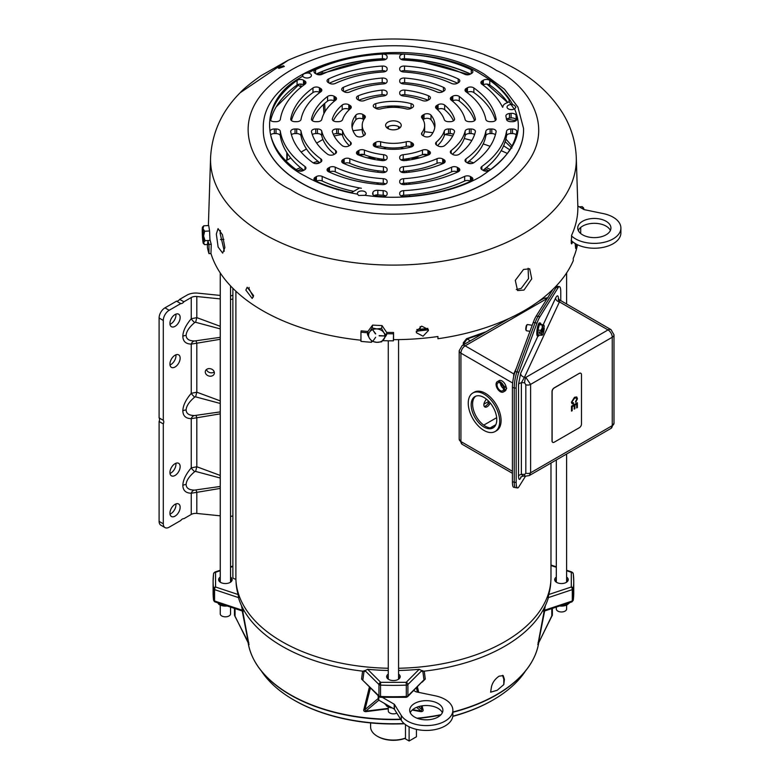 <?xml version="1.0" encoding="UTF-8"?>
<svg xmlns="http://www.w3.org/2000/svg" width="780" height="780" viewBox="0 0 780 780"><rect width="100%" height="100%" fill="white"/><g stroke="black" fill="none" stroke-linecap="round" stroke-linejoin="round"><path stroke-width="1.17" d="M388.274 706.943L388.274 710.873A5.148 2.974 -0 0 0 391.306 713.583A5.148 2.974 -0 0 0 396.825 713.105M532.194 325.27L527.446 324.538A3.159 0.663 98.8 0 0 527.29 324.587A3.159 0.663 98.8 0 0 526.149 329.413A3.159 0.663 98.8 0 0 526.344 330.671A3.159 0.663 98.8 0 0 526.481 330.769L529.971 331.315M527.29 324.587L526.754 324.997A2.652 0.566 98.8 0 0 525.788 329.062A2.652 0.566 98.8 0 0 525.964 330.125L526.344 330.671M539.282 335.039A6.62 1.404 -81.2 0 1 538.298 336.112L537.498 335.985A6.62 1.404 -81.2 0 1 536.796 333.138A6.62 1.404 -81.2 0 1 537.732 326.284A6.62 1.404 -81.2 0 1 539.526 322.891L540.325 323.017A6.62 1.404 -81.2 0 1 540.94 324.344M538.298 336.112A6.62 1.404 -81.2 0 1 537.596 333.255A6.62 1.404 -81.2 0 1 538.532 326.41A6.62 1.404 -81.2 0 1 540.325 323.017M539.312 324.733L543.582 325.075L540.637 324.295L539.312 324.733L537.986 330.008L537.986 334.834L540.832 335.273L541.515 333.713L539.399 333.382L540.043 331.997M539.399 333.382L539.399 331.89L541.515 332.221L540.832 330.447L542.256 327.931A5.119 1.082 -81.2 0 1 543.582 325.075L543.484 324.733M543.601 327.912L544.225 328.058A5.119 1.082 -81.2 0 1 543.582 332.319A5.119 1.082 -81.2 0 1 542.383 335.098A5.119 1.082 -81.2 0 1 542.256 335.176L540.832 335.273M542.158 334.834L542.256 335.176A5.119 1.082 -81.2 0 1 541.612 333.674L541.515 333.713M540.832 330.447L537.986 330.008M541.515 332.221L541.612 332.192A5.119 1.082 -81.2 0 1 542.256 327.931L542.158 325.172M543.582 325.075A5.119 1.082 -81.2 0 1 543.913 325.211A5.119 1.082 -81.2 0 1 544.225 326.566L541.612 332.192M544.225 328.058L541.612 333.674M556.316 607.084L556.316 608.995A5.148 2.974 0 0 0 559.494 611.744A5.148 2.974 0 0 0 565.1 611.101A5.148 2.974 0 0 0 566.611 608.995L566.611 605.066M427.489 329.93A157.56 90.968 180 0 1 416.315 331.11M235.891 291.213L235.891 579.062A157.56 90.968 0 0 0 282.019 641.657A157.56 90.968 0 0 0 388.274 668.255M398.57 668.255A157.56 90.968 0 0 0 550.982 577.337L550.982 463.037M489.031 170.703A154.966 89.466 0 0 0 484.828 168.86M470.944 163.644A154.966 89.466 0 0 0 467.376 162.493M319.478 162.493A154.966 89.466 0 0 0 315.91 163.644M302.026 168.86A154.966 89.466 0 0 0 297.823 170.703M486.7 171.2A153.972 88.891 0 0 0 483.541 169.855M427.635 155.259A153.972 88.891 0 0 0 422.643 154.645M364.211 154.645A153.972 88.891 0 0 0 359.209 155.259M303.303 169.855A153.972 88.891 0 0 0 300.144 171.2M419.659 157.833A153.972 88.891 0 0 0 414.2 157.345M372.655 157.345A153.972 88.891 0 0 0 367.195 157.833M296.107 169.582A157.56 90.968 180 0 1 300.505 167.651M313.151 162.845A157.56 90.968 180 0 1 317.918 161.275M468.926 161.275A157.56 90.968 180 0 1 473.704 162.845M486.34 167.651A157.56 90.968 180 0 1 490.747 169.582M235.891 579.062A2.993 1.726 180 0 1 232.879 577.337L232.879 288.308M416.793 329.56A154.966 89.466 0 0 0 427.791 328.36L416.286 331.568M610.399 230.47A16.604 9.584 0 0 0 606.079 226.122A16.604 9.584 0 0 0 589.992 223.645A16.604 9.584 0 0 0 578.273 230.47M582.592 234.819A16.604 9.584 180 0 1 577.726 228.033A16.604 9.584 180 0 1 587.983 219.18A16.604 9.584 180 0 1 606.079 221.257A16.604 9.584 180 0 1 610.935 228.033A16.604 9.584 180 0 1 600.688 236.896A16.604 9.584 180 0 1 582.592 234.819M577.834 206.037L583.84 209.508A0.994 0.575 0 0 0 584.21 209.644L603.31 213.603A26.569 15.337 180 0 1 613.119 217.191A26.569 15.337 180 0 1 620.899 228.033A26.569 15.337 180 0 1 604.5 242.209A26.569 15.337 180 0 1 575.552 238.885A26.569 15.337 180 0 1 571.438 235.823M620.899 228.033L620.899 232.898A26.569 15.337 180 0 1 604.5 247.065A26.569 15.337 180 0 1 575.552 243.74A26.569 15.337 180 0 1 571.135 240.367M416.423 729.349L416.423 736.788L409.12 741L409.12 726.814M409.12 741L404.761 738.484L405.483 738.085L405.483 724.639M387.65 107.416A8.171 4.719 180 0 0 387.241 107.669L387.65 107.416A8.171 4.719 180 0 1 395.538 106.197A8.171 4.719 180 0 1 399.204 107.416L399.652 107.679L399.204 107.416A8.171 4.719 180 0 1 399.613 107.669M278.947 68.367L278.031 67.821L283.413 65.783L284.339 66.456L278.947 68.367M288.171 60.236L240.113 92.791M357.532 194.171A4.426 2.554 180 0 1 357.367 193.489A4.426 2.554 180 0 1 360.106 191.129A4.426 2.554 180 0 1 364.923 191.675A4.426 2.554 180 0 1 366.22 193.489A4.426 2.554 180 0 1 364.894 195.312L358.663 195.468L357.532 194.171L350.981 192.913C333.665 189.257 318.464 183.671 305.38 176.163C260.344 154.021 257.215 102.043 299.491 78.156L302.728 76.089C302.494 74.256 304.288 73.213 308.119 72.969A4.426 2.554 180 0 1 310.138 73.642A4.426 2.554 180 0 1 311.435 75.445A4.426 2.554 180 0 1 308.704 77.805A4.426 2.554 180 0 1 303.878 77.249A4.426 2.554 180 0 1 302.728 76.089L302.591 75.494M523.994 290.062L517.55 290.56L515.288 280.381L523.536 269.461L529.678 268.798L531.736 278.85L523.994 290.062M416.286 331.656L421.688 326.137L428.269 329.462L428.415 330.544L423.052 336.18L416.432 332.748L416.286 331.656M576.81 244.423L575.689 248.498L575.133 243.496M572.715 241.81A184.704 106.636 180 0 1 572.013 243.399L571.584 243.886M571.282 243.399L572.013 243.399L571.213 242.755L571.73 234.985A184.431 106.48 0 0 0 577.824 205.793L576.283 157.56A182.891 105.593 180 0 1 464.977 256.688A182.891 105.593 180 0 1 264.108 234.185A182.891 105.593 180 0 1 210.571 157.56L208.387 225.556M209.976 239.684L209.976 239.518A185.006 106.811 0 0 0 211.253 244.296L210.961 253.529A185.309 106.987 0 0 0 262.392 310.528A185.309 106.987 0 0 0 360.955 340.207M367.721 332.456L367.146 332.728A187.297 108.137 180 0 1 360.955 332.153L361.15 330.837A185.006 106.811 0 0 0 367.945 331.451M386.665 332.407A185.006 106.811 0 0 0 393.569 332.475L393.549 339.651A185.23 106.948 0 0 0 437.921 336.521L437.921 338.735A185.309 106.987 0 0 0 573.31 260.569L573.232 258.404A185.23 106.948 0 0 0 577.483 244.754M578.604 231.114L578.565 229.895M505.167 141.658L511.875 148.083M516.282 289.497L521.176 288.434L528.518 278.587L528.109 268.281M509.788 149.848L503.626 145.792M224.289 251.228L220.106 233.278L220.37 230.451M253.383 296.946L248.957 288.639L249.122 287.41M224.864 247.582L222.671 253.12L218.117 247.026L216.343 234.068L218.039 228.637L222.466 234.751L224.864 247.582M253.588 295.601L252.194 298.467L245.856 290.082L247.172 287.255L253.588 295.601M263.289 128.495A130.162 75.143 0 0 0 263.289 128.554A130.162 75.143 0 0 0 342.508 199.105A130.162 75.143 0 0 0 485.462 183.085A130.162 75.143 0 0 0 523.565 128.554A130.162 75.143 0 0 0 523.556 128.495M512.655 104.608L514.595 105.446L515.892 107.367L514.625 108.868A4.426 2.554 180 0 1 508.336 108.878A4.426 2.554 180 0 1 507.039 107.074A4.426 2.554 180 0 1 512.655 104.608L511.173 101.956C504.875 91.504 494.978 82.358 481.465 74.5C443.43 48.838 354.998 46.634 313.277 70.327L308.119 72.969M271.294 120.959A4.319 2.496 0 0 0 274.346 121.69L276.013 121.69A4.319 2.496 0 0 0 280.312 119.428A113.568 65.569 180 0 1 304.98 84.201A4.319 2.496 0 0 0 305.935 82.631A4.319 2.496 0 0 0 304.668 80.876L303.488 80.194A4.319 2.496 0 0 0 297.082 80.389A123.864 71.516 0 0 0 270.046 118.979A4.319 2.496 0 0 0 270.026 119.204A4.319 2.496 0 0 0 271.294 120.959M291.983 120.959A4.319 2.496 0 0 0 295.035 121.69L296.702 121.69A4.319 2.496 0 0 0 301.002 119.477A92.986 53.684 180 0 1 320.892 91.747A4.319 2.496 0 0 0 321.838 90.188A4.319 2.496 0 0 0 320.57 88.423L319.39 87.74A4.319 2.496 0 0 0 312.975 87.945A103.282 59.631 0 0 0 290.745 118.93A4.319 2.496 0 0 0 290.716 119.204A4.319 2.496 0 0 0 291.983 120.959M312.721 120.959A4.319 2.496 0 0 0 315.773 121.69L317.45 121.69A4.319 2.496 0 0 0 321.731 119.545A72.394 41.798 180 0 1 335.634 100.162A4.319 2.496 0 0 0 336.511 98.66A4.319 2.496 0 0 0 335.244 96.895L334.055 96.213A4.319 2.496 0 0 0 327.571 96.466A82.69 47.736 0 0 0 311.503 118.862A4.319 2.496 0 0 0 311.464 119.204A4.319 2.496 0 0 0 312.721 120.959M333.577 120.959A4.319 2.496 0 0 0 336.628 121.69L338.315 121.69A4.319 2.496 0 0 0 342.556 119.671A51.802 29.913 180 0 1 350.522 108.576A4.319 2.496 0 0 0 351.263 107.172A4.319 2.496 0 0 0 349.996 105.417L348.806 104.725A4.319 2.496 0 0 0 342.186 105.076A62.098 35.851 0 0 0 332.387 118.745A4.319 2.496 0 0 0 332.309 119.204A4.319 2.496 0 0 0 333.577 120.959M342.693 145.948A4.319 2.496 0 0 0 348.806 145.948L349.996 145.255A4.319 2.496 0 0 0 351.263 143.491A4.319 2.496 0 0 0 350.522 142.096A51.802 29.913 180 0 1 342.556 131.001A4.319 2.496 0 0 0 338.315 128.973L336.628 128.973A4.319 2.496 0 0 0 332.309 131.469A4.319 2.496 0 0 0 332.387 131.927A62.098 35.851 0 0 0 342.186 145.597A4.319 2.496 0 0 0 342.693 145.948M327.951 154.459A4.319 2.496 0 0 0 334.055 154.459L335.244 153.777A4.319 2.496 0 0 0 336.511 152.012A4.319 2.496 0 0 0 335.634 150.511A72.394 41.798 180 0 1 321.731 131.128A4.319 2.496 0 0 0 317.45 128.973L315.773 128.973A4.319 2.496 0 0 0 311.464 131.469A4.319 2.496 0 0 0 311.503 131.81A82.69 47.736 0 0 0 327.571 154.206A4.319 2.496 0 0 0 327.951 154.459M313.287 162.922A4.319 2.496 0 0 0 319.39 162.922L320.57 162.24A4.319 2.496 0 0 0 321.838 160.485A4.319 2.496 0 0 0 320.892 158.925A92.986 53.684 180 0 1 301.002 131.196A4.319 2.496 0 0 0 296.702 128.973L295.035 128.973A4.319 2.496 0 0 0 290.716 131.469A4.319 2.496 0 0 0 290.745 131.742A103.282 59.631 0 0 0 312.975 162.727A4.319 2.496 0 0 0 313.287 162.922M297.385 170.479A4.319 2.496 0 0 0 303.488 170.479L304.668 169.796A4.319 2.496 0 0 0 305.935 168.031A4.319 2.496 0 0 0 304.98 166.471A113.568 65.569 180 0 1 280.312 131.245A4.319 2.496 0 0 0 276.013 128.973L274.346 128.973A4.319 2.496 0 0 0 270.026 131.469A4.319 2.496 0 0 0 270.046 131.693A123.864 71.516 0 0 0 297.082 170.284A4.319 2.496 0 0 0 297.385 170.479M400.998 59.309A4.319 2.496 0 0 0 403.66 60.031A113.568 65.569 180 0 1 464.675 74.276A4.319 2.496 0 0 0 470.438 74.09L471.617 73.417A4.319 2.496 0 0 0 472.885 71.653A4.319 2.496 0 0 0 471.276 69.712A123.864 71.516 0 0 0 404.44 54.103A4.319 2.496 0 0 0 399.731 56.589L399.731 57.544A4.319 2.496 0 0 0 400.998 59.309M400.998 71.253A4.319 2.496 0 0 0 403.582 71.974A92.986 53.684 180 0 1 451.601 83.46A4.319 2.496 0 0 0 457.353 83.275L458.533 82.592A4.319 2.496 0 0 0 459.8 80.828A4.319 2.496 0 0 0 458.191 78.887A103.282 59.631 0 0 0 404.518 66.056A4.319 2.496 0 0 0 399.731 68.533L399.731 69.498A4.319 2.496 0 0 0 400.998 71.253M400.998 83.236A4.319 2.496 0 0 0 403.455 83.938A72.394 41.798 180 0 1 437.034 91.972A4.319 2.496 0 0 0 442.679 91.747L443.869 91.055A4.319 2.496 0 0 0 445.136 89.3A4.319 2.496 0 0 0 443.43 87.311A82.69 47.736 0 0 0 404.635 78.039A4.319 2.496 0 0 0 399.731 80.506L399.731 81.471A4.319 2.496 0 0 0 400.998 83.236M400.998 95.277A4.319 2.496 0 0 0 403.231 95.969A51.802 29.913 180 0 1 422.458 100.561A4.319 2.496 0 0 0 427.927 100.259L429.127 99.577A4.319 2.496 0 0 0 430.394 97.812A4.319 2.496 0 0 0 428.512 95.755A62.098 35.851 0 0 0 404.849 90.09A4.319 2.496 0 0 0 399.731 92.547L399.731 93.522A4.319 2.496 0 0 0 400.998 95.277M445.477 120.959A4.319 2.496 0 0 0 448.529 121.69L450.226 121.69A4.319 2.496 0 0 0 454.535 119.204A4.319 2.496 0 0 0 454.467 118.745A62.098 35.851 0 0 0 444.659 105.076A4.319 2.496 0 0 0 438.048 104.725L436.849 105.417A4.319 2.496 0 0 0 435.591 107.172A4.319 2.496 0 0 0 436.332 108.576A51.802 29.913 180 0 1 444.298 119.671A4.319 2.496 0 0 0 445.477 120.959M466.342 120.959A4.319 2.496 0 0 0 469.394 121.69L471.071 121.69A4.319 2.496 0 0 0 475.39 119.204A4.319 2.496 0 0 0 475.351 118.862A82.69 47.736 0 0 0 459.284 96.466A4.319 2.496 0 0 0 452.79 96.213L451.61 96.895A4.319 2.496 0 0 0 450.343 98.66A4.319 2.496 0 0 0 451.21 100.162A72.394 41.798 180 0 1 465.124 119.545A4.319 2.496 0 0 0 466.342 120.959M487.09 120.959A4.319 2.496 0 0 0 490.142 121.69L491.81 121.69A4.319 2.496 0 0 0 496.129 119.204A4.319 2.496 0 0 0 496.109 118.93A103.282 59.631 0 0 0 473.869 87.945A4.319 2.496 0 0 0 467.454 87.74L466.274 88.423A4.319 2.496 0 0 0 465.017 90.188A4.319 2.496 0 0 0 465.962 91.747A92.986 53.684 180 0 1 485.852 119.477A4.319 2.496 0 0 0 487.09 120.959M328.312 171.6A4.319 2.496 0 0 0 328.663 171.785A103.282 59.631 0 0 0 382.337 184.616A4.319 2.496 0 0 0 387.114 182.14L387.114 181.174A4.319 2.496 0 0 0 383.273 178.698A92.986 53.684 180 0 1 335.254 167.213A4.319 2.496 0 0 0 329.491 167.398L328.312 168.08A4.319 2.496 0 0 0 327.054 169.835A4.319 2.496 0 0 0 328.312 171.6L328.312 168.08M342.985 163.137A4.319 2.496 0 0 0 343.424 163.361A82.69 47.736 0 0 0 382.21 172.633A4.319 2.496 0 0 0 387.114 170.167L387.114 169.201A4.319 2.496 0 0 0 383.399 166.725A72.394 41.798 180 0 1 349.82 158.701A4.319 2.496 0 0 0 344.165 158.925L342.985 159.607A4.319 2.496 0 0 0 341.718 161.372A4.319 2.496 0 0 0 342.985 163.137L342.985 159.607M357.727 154.625A4.319 2.496 0 0 0 358.342 154.918A62.098 35.851 0 0 0 382.005 160.573A4.319 2.496 0 0 0 387.114 158.126L387.114 157.15A4.319 2.496 0 0 0 383.614 154.703A51.802 29.913 180 0 1 364.397 150.111A4.319 2.496 0 0 0 358.917 150.403L357.727 151.096A4.319 2.496 0 0 0 356.46 152.861A4.319 2.496 0 0 0 357.727 154.625L357.727 151.096M400.998 159.89A4.319 2.496 0 0 0 404.849 160.573A62.098 35.851 0 0 0 428.512 154.918A4.319 2.496 0 0 0 430.394 152.861A4.319 2.496 0 0 0 429.127 151.096L427.927 150.403A4.319 2.496 0 0 0 422.458 150.111A51.802 29.913 180 0 1 403.231 154.703A4.319 2.496 0 0 0 399.731 157.15L399.731 158.126A4.319 2.496 0 0 0 400.998 159.89M400.998 171.931A4.319 2.496 0 0 0 404.635 172.633A82.69 47.736 0 0 0 443.43 163.361A4.319 2.496 0 0 0 445.136 161.372A4.319 2.496 0 0 0 443.869 159.607L442.679 158.925A4.319 2.496 0 0 0 437.034 158.701A72.394 41.798 180 0 1 403.455 166.725A4.319 2.496 0 0 0 399.731 169.201L399.731 170.167A4.319 2.496 0 0 0 400.998 171.931M400.998 183.905A4.319 2.496 0 0 0 404.518 184.616A103.282 59.631 0 0 0 458.191 171.785A4.319 2.496 0 0 0 459.8 169.835A4.319 2.496 0 0 0 458.533 168.08L457.353 167.398A4.319 2.496 0 0 0 451.601 167.213A92.986 53.684 180 0 1 403.582 178.698A4.319 2.496 0 0 0 399.731 181.174L399.731 182.14A4.319 2.496 0 0 0 400.998 183.905M400.998 195.848A4.319 2.496 0 0 0 404.44 196.57A123.864 71.516 0 0 0 471.276 180.96A4.319 2.496 0 0 0 472.885 179.02A4.319 2.496 0 0 0 471.617 177.255L470.438 176.572A4.319 2.496 0 0 0 464.675 176.397A113.568 65.569 180 0 1 403.66 190.642A4.319 2.496 0 0 0 399.731 193.118L399.731 194.083A4.319 2.496 0 0 0 400.998 195.848M356.714 136.227A4.319 2.496 0 0 0 362.817 136.227L364.065 135.505A4.319 2.496 0 0 0 365.332 133.741A4.319 2.496 0 0 0 364.952 132.727A31.22 18.018 180 0 1 362.212 125.336A31.22 18.018 180 0 1 364.952 117.946A4.319 2.496 0 0 0 365.332 116.922A4.319 2.496 0 0 0 364.065 115.167L362.817 114.445A4.319 2.496 0 0 0 355.856 115.147A41.506 23.965 0 0 0 351.916 125.336A41.506 23.965 0 0 0 355.856 135.525A4.319 2.496 0 0 0 356.714 136.227M374.556 146.533A4.319 2.496 0 0 0 375.775 147.03A41.506 23.965 0 0 0 411.079 147.03A4.319 2.496 0 0 0 413.556 144.768A4.319 2.496 0 0 0 412.298 143.003L411.04 142.282A4.319 2.496 0 0 0 406.224 141.775A31.22 18.018 180 0 1 380.63 141.775A4.319 2.496 0 0 0 375.804 142.282L374.556 143.003A4.319 2.496 0 0 0 373.288 144.768A4.319 2.496 0 0 0 374.556 146.533L374.556 143.003M398.941 122.148A7.8 4.505 0 0 0 390.439 121.173A7.8 4.505 0 0 0 385.622 125.336A7.8 4.505 0 0 0 387.904 128.524A7.8 4.505 0 0 0 396.415 129.499A7.8 4.505 0 0 0 401.232 125.336A7.8 4.505 0 0 0 398.941 122.148M400.13 127.637A7.8 4.505 0 0 0 398.941 126.76A7.8 4.505 0 0 0 386.724 127.637M315.237 180.784A4.319 2.496 0 0 0 315.569 180.96A123.864 71.516 0 0 0 351.488 192.621L359.551 187.96L361.384 188.243A113.568 65.569 180 0 1 322.179 176.397A4.319 2.496 0 0 0 316.417 176.572L315.237 177.255A4.319 2.496 0 0 0 313.969 179.02A4.319 2.496 0 0 0 315.237 180.784L315.237 177.255M373.873 195.458A4.319 2.496 0 0 0 376.331 196.17A123.864 71.516 0 0 0 382.415 196.57A4.319 2.496 0 0 0 387.114 194.083L387.114 193.118A4.319 2.496 0 0 0 383.185 190.642A113.568 65.569 180 0 1 377.812 190.281A4.319 2.496 0 0 0 372.967 192.319L372.674 193.264A4.319 2.496 0 0 0 372.616 193.694A4.319 2.496 0 0 0 373.873 195.458M507.78 120.959A4.319 2.496 0 0 0 510.832 121.69L512.499 121.69A4.319 2.496 0 0 0 516.818 119.204A4.319 2.496 0 0 0 516.799 118.979A123.864 71.516 0 0 0 516.106 115.469A4.319 2.496 0 0 0 511.085 113.353L509.447 113.519A4.319 2.496 0 0 0 505.879 115.976A4.319 2.496 0 0 0 505.918 116.317A113.568 65.569 180 0 1 506.532 119.428A4.319 2.496 0 0 0 507.78 120.959M424.486 131.742A181.321 104.686 180 0 1 432.919 132.707M445.136 134.54A181.321 104.686 180 0 1 452.741 135.954M464.276 138.518A181.321 104.686 180 0 1 471.841 140.488M483.2 143.929A181.321 104.686 180 0 1 490.103 146.318M501.169 150.686A181.321 104.686 180 0 1 507.332 153.436M579.852 232.723L580.72 232.684L580.72 227.409M393.549 339.651L393.373 340.84A187.297 108.137 180 0 1 382.775 340.665M393.373 340.84L393.569 332.475M393.373 333.791A187.297 108.137 180 0 1 387.104 333.733L386.617 333.411M360.955 332.153L360.955 341.377A187.297 108.137 0 0 0 371.504 342.274L371.504 340.792M208.962 253.627L208.962 244.403A187.297 108.137 180 0 1 207.977 240.835L207.344 245.008A187.297 108.137 0 0 0 207.412 245.359L207.412 247.533A187.297 108.137 0 0 0 208.962 253.627L210.961 253.529M334.113 135.954A181.321 104.686 180 0 1 341.718 134.54M287.284 153.28L287.284 160.046L290.794 158.018M301.109 152.061L306.472 148.97M316.66 143.081L322.93 139.464M287.284 160.046L285.568 160.495M399.555 128.125A181.252 104.647 0 0 0 398.57 128.105M388.274 128.105A181.252 104.647 0 0 0 387.299 128.125M362.212 129.626A181.252 104.647 0 0 0 352.969 130.708M505.889 139.064L512.002 146.016M325.143 111.452L324.636 103.447M322.754 74.002L322.666 72.569M387.104 333.733L383.341 339.982M369.135 337.76L367.146 332.728M207.529 244.988L208.328 243.974M211.253 244.296L208.962 244.403M323.924 113.627L323.378 104.579M321.506 74.529L321.418 73.066M286.816 152.558L286.816 159.773M506.639 119.174L516.038 120.627M298.155 85.244L300.904 86.834A8.638 4.982 0 0 0 301.255 87.019M276.169 106.889L299.325 84.152M502.837 107.182A8.638 4.982 180 0 1 502.837 107.074A8.638 4.982 180 0 1 507.175 102.745A4.319 2.496 0 0 0 509.34 100.591A4.319 2.496 0 0 0 509.057 99.694A123.864 71.516 0 0 0 489.772 80.389A4.319 2.496 0 0 0 483.356 80.194L482.177 80.876A4.319 2.496 0 0 0 480.909 82.631A4.319 2.496 0 0 0 481.865 84.201A113.568 65.569 180 0 1 502.622 107.299L502.837 107.074M315.569 69.712A123.864 71.516 0 0 1 382.415 54.103A4.319 2.496 0 0 1 387.114 56.589L387.114 57.544A4.319 2.496 0 0 1 383.185 60.031A113.568 65.569 180 0 0 322.179 74.276A4.319 2.496 0 0 1 316.417 74.09L315.237 73.417A4.319 2.496 0 0 1 314.379 72.715L313.979 71.858A4.319 2.496 0 0 1 313.969 71.653A4.319 2.496 0 0 1 315.569 69.712L315.569 73.612M382.005 90.09A62.098 35.851 0 0 0 358.342 95.755A4.319 2.496 0 0 0 356.46 97.812A4.319 2.496 0 0 0 357.727 99.577L358.917 100.259A4.319 2.496 0 0 0 364.397 100.561A51.802 29.913 180 0 1 383.614 95.969A4.319 2.496 0 0 0 387.114 93.522L387.114 92.547A4.319 2.496 0 0 0 382.005 90.09L382.005 94.702A4.319 2.496 180 0 1 385.749 95.335M382.21 78.039A82.69 47.736 0 0 0 343.424 87.311A4.319 2.496 0 0 0 341.718 89.3A4.319 2.496 0 0 0 342.985 91.055L344.165 91.747A4.319 2.496 0 0 0 349.82 91.972A72.394 41.798 180 0 1 383.399 83.938A4.319 2.496 0 0 0 387.114 81.471L387.114 80.506A4.319 2.496 0 0 0 382.21 78.039L382.21 82.641A4.319 2.496 180 0 1 385.749 83.294M382.337 66.056A103.282 59.631 0 0 0 328.663 78.887A4.319 2.496 0 0 0 327.054 80.828A4.319 2.496 0 0 0 328.312 82.592L329.491 83.275A4.319 2.496 0 0 0 335.254 83.46A92.986 53.684 180 0 1 383.273 71.974A4.319 2.496 0 0 0 387.114 69.498L387.114 68.533A4.319 2.496 0 0 0 382.337 66.056L382.337 70.658A4.319 2.496 180 0 1 385.739 71.321M481.865 166.471A4.319 2.496 0 0 0 480.909 168.031A4.319 2.496 0 0 0 482.177 169.796L483.356 170.479A4.319 2.496 0 0 0 489.772 170.284A123.864 71.516 0 0 0 516.799 131.693A4.319 2.496 0 0 0 516.818 131.469A4.319 2.496 0 0 0 512.499 128.973L510.832 128.973A4.319 2.496 0 0 0 506.532 131.245A113.568 65.569 180 0 1 481.865 166.471L481.865 169.601M465.962 158.925A4.319 2.496 0 0 0 465.017 160.485A4.319 2.496 0 0 0 466.274 162.24L467.454 162.922A4.319 2.496 0 0 0 473.869 162.727A103.282 59.631 0 0 0 496.109 131.742A4.319 2.496 0 0 0 496.129 131.469A4.319 2.496 0 0 0 491.81 128.973L490.142 128.973A4.319 2.496 0 0 0 485.852 131.196A92.986 53.684 180 0 1 465.962 158.925L465.962 162.045M451.21 150.511A4.319 2.496 0 0 0 450.343 152.012A4.319 2.496 0 0 0 451.61 153.777L452.79 154.459A4.319 2.496 0 0 0 459.284 154.206A82.69 47.736 0 0 0 475.351 131.81A4.319 2.496 0 0 0 475.39 131.469A4.319 2.496 0 0 0 471.071 128.973L469.394 128.973A4.319 2.496 0 0 0 465.124 131.128A72.394 41.798 180 0 1 451.21 150.511L451.21 153.514M436.332 142.096A4.319 2.496 0 0 0 435.591 143.491A4.319 2.496 0 0 0 436.849 145.255L438.048 145.948A4.319 2.496 0 0 0 444.659 145.597A62.098 35.851 0 0 0 454.467 131.927A4.319 2.496 0 0 0 454.535 131.469A4.319 2.496 0 0 0 450.226 128.973L448.529 128.973A4.319 2.496 0 0 0 444.298 131.001A51.802 29.913 180 0 1 436.332 142.096L436.332 144.895M406.224 108.898A4.319 2.496 0 0 0 411.04 108.381L412.298 107.659A4.319 2.496 0 0 0 413.556 105.904A4.319 2.496 0 0 0 411.079 103.642A41.506 23.965 0 0 0 375.775 103.642A4.319 2.496 0 0 0 373.288 105.904A4.319 2.496 0 0 0 374.556 107.659L375.804 108.381A4.319 2.496 0 0 0 380.63 108.898A31.22 18.018 180 0 1 406.224 108.898M421.902 132.727A4.319 2.496 0 0 0 421.522 133.741A4.319 2.496 0 0 0 422.779 135.505L424.037 136.227A4.319 2.496 0 0 0 430.999 135.525A41.506 23.965 0 0 0 434.938 125.336A41.506 23.965 0 0 0 430.999 115.147A4.319 2.496 0 0 0 424.037 114.445L422.779 115.167A4.319 2.496 0 0 0 421.522 116.922A4.319 2.496 0 0 0 421.902 117.946A31.22 18.018 180 0 1 424.642 125.336A31.22 18.018 180 0 1 421.902 132.727L421.902 134.764M316.261 181.272L316.417 181.184A4.319 2.496 180 0 1 322.179 181.009A113.568 65.569 0 0 0 353.671 191.363M506.512 119.291A4.319 2.496 180 0 1 509.447 118.131L511.085 117.965A4.319 2.496 180 0 1 516.106 120.081A123.864 71.516 180 0 1 516.204 120.481M303.859 85.01L303.488 84.805A4.319 2.496 180 0 0 297.082 85.001A123.864 71.516 180 0 0 270.65 120.481M319.771 92.566L319.39 92.352A4.319 2.496 180 0 0 312.975 92.557A103.282 59.631 180 0 0 291.427 120.569M334.483 101.069L334.055 100.825A4.319 2.496 180 0 0 327.571 101.078A82.69 47.736 180 0 0 312.302 120.686M349.333 109.639L348.806 109.337A4.319 2.496 180 0 0 342.186 109.688A62.098 35.851 180 0 0 333.362 120.832M333.362 134.453A4.319 2.496 180 0 1 336.628 133.585L338.315 133.585A4.319 2.496 180 0 1 342.556 135.613A51.802 29.913 0 0 0 349.333 145.645M312.302 134.599A4.319 2.496 180 0 1 315.773 133.585L317.45 133.585A4.319 2.496 180 0 1 321.731 135.73A72.394 41.798 0 0 0 334.483 154.216M291.427 134.706A4.319 2.496 180 0 1 295.035 133.585L296.702 133.585A4.319 2.496 180 0 1 301.002 135.808A92.986 53.684 0 0 0 319.771 162.708M270.65 134.794A4.319 2.496 180 0 1 274.346 133.585L276.013 133.585A4.319 2.496 180 0 1 280.312 135.857A113.568 65.569 0 0 0 303.859 170.264M401.105 59.368A4.319 2.496 180 0 1 404.44 58.715A123.864 71.516 180 0 1 470.594 74.002M401.105 71.321A4.319 2.496 180 0 1 404.518 70.658A103.282 59.631 180 0 1 457.509 83.187M401.105 83.294A4.319 2.496 180 0 1 404.635 82.641A82.69 47.736 180 0 1 442.825 91.66M401.095 95.335A4.319 2.496 180 0 1 404.849 94.702A62.098 35.851 180 0 1 428.064 100.191M358.79 100.191A62.098 35.851 180 0 1 382.005 94.702M344.019 91.66A82.69 47.736 180 0 1 382.21 82.641M329.345 83.187A103.282 59.631 180 0 1 382.337 70.658M482.986 170.264A113.568 65.569 0 0 0 506.532 135.857A4.319 2.496 180 0 1 510.832 133.585L512.499 133.585A4.319 2.496 180 0 1 516.204 134.794M467.084 162.708A92.986 53.684 0 0 0 485.852 135.808A4.319 2.496 180 0 1 490.142 133.585L491.81 133.585A4.319 2.496 180 0 1 495.417 134.706M452.371 154.216A72.394 41.798 0 0 0 465.124 135.73A4.319 2.496 180 0 1 469.394 133.585L471.071 133.585A4.319 2.496 180 0 1 474.542 134.599M437.522 145.645A51.802 29.913 0 0 0 444.298 135.613A4.319 2.496 180 0 1 448.529 133.585L450.226 133.585A4.319 2.496 180 0 1 453.482 134.453M437.522 109.639L438.048 109.337A4.319 2.496 180 0 1 444.659 109.688A62.098 35.851 180 0 1 453.482 120.832M452.371 101.069L452.79 100.825A4.319 2.496 180 0 1 459.284 101.078A82.69 47.736 180 0 1 474.542 120.686M467.084 92.566L467.454 92.352A4.319 2.496 180 0 1 473.869 92.557A103.282 59.631 180 0 1 495.417 120.569M329.345 172.097L329.491 172.009A4.319 2.496 180 0 1 335.254 171.824A92.986 53.684 0 0 0 383.273 183.31A4.319 2.496 180 0 1 385.739 183.963M344.019 163.615L344.165 163.537A4.319 2.496 180 0 1 349.82 163.312A72.394 41.798 0 0 0 383.399 171.337A4.319 2.496 180 0 1 385.749 171.99M358.79 155.093L358.917 155.015A4.319 2.496 180 0 1 364.397 154.713A51.802 29.913 0 0 0 383.614 159.315A4.319 2.496 180 0 1 385.749 159.939M428.064 155.093L427.927 155.015A4.319 2.496 180 0 0 422.458 154.713L422.458 150.111M401.095 159.939A4.319 2.496 180 0 1 403.231 159.315A51.802 29.913 0 0 0 422.458 154.713M442.825 163.615L442.679 163.537A4.319 2.496 180 0 0 437.034 163.312L437.034 158.701M401.105 171.99A4.319 2.496 180 0 1 403.455 171.337A72.394 41.798 0 0 0 437.034 163.312M457.509 172.097L457.353 172.009A4.319 2.496 180 0 0 451.601 171.824L451.601 167.213M401.105 183.963A4.319 2.496 180 0 1 403.582 183.31A92.986 53.684 0 0 0 451.601 171.824M470.594 181.272L470.438 181.184A4.319 2.496 180 0 0 464.675 181.009L464.675 176.397M401.105 195.907A4.319 2.496 180 0 1 403.66 195.244A113.568 65.569 0 0 0 464.675 181.009M363.811 119.632L362.817 119.047A4.319 2.496 180 0 0 355.856 119.749A41.506 23.965 180 0 0 352.111 127.637M362.212 125.336L362.212 129.948A31.22 18.018 0 0 0 363.811 135.652M375.648 108.293A4.319 2.496 180 0 1 375.775 108.254A41.506 23.965 180 0 1 411.079 108.254A4.319 2.496 180 0 1 411.206 108.293M423.033 119.632L424.037 119.047A4.319 2.496 180 0 1 430.999 119.749A41.506 23.965 180 0 1 434.743 127.637M423.033 135.652A31.22 18.018 0 0 0 424.642 129.948L424.642 125.336M375.648 146.991L375.804 146.893A4.319 2.496 180 0 1 380.63 146.386A31.22 18.018 0 0 0 406.224 146.386A4.319 2.496 180 0 1 411.04 146.893L411.206 146.991M374.156 195.605A4.319 2.496 180 0 1 377.812 194.893A113.568 65.569 0 0 0 383.185 195.244A4.319 2.496 180 0 1 385.739 195.907M316.261 74.002A123.864 71.516 180 0 1 382.415 58.715A4.319 2.496 180 0 1 385.739 59.368M482.986 85.01L483.356 84.805A4.319 2.496 180 0 1 489.772 85.001A123.864 71.516 180 0 1 507.8 102.492M399.731 81.471L399.731 80.506M387.114 92.547L387.114 93.522M387.114 68.533L387.114 69.498M399.731 170.167L399.731 169.201M387.114 56.589L387.114 57.544M387.114 193.118L387.114 194.083M580.808 373.269A2.993 1.726 120 0 0 580.749 373.23A2.993 1.726 120 0 0 579.257 373.386L554.132 387.884A2.993 1.726 120 0 0 552.016 391.55L552.016 440.895A2.993 1.726 120 0 0 552.63 442.27A2.993 1.726 120 0 0 552.698 442.299M552.016 391.55L552.133 391.619A2.993 1.726 -60 0 1 554.249 387.952L554.132 387.884M579.257 373.386L554.249 387.952M579.374 373.454A2.993 1.726 -60 0 1 580.866 373.298A2.993 1.726 -60 0 1 581.48 374.673L581.48 424.018A2.993 1.726 -60 0 1 579.374 427.684L554.249 442.182A2.993 1.726 -60 0 1 552.747 442.338A2.993 1.726 -60 0 1 552.133 440.963L552.016 440.895M552.133 391.619L552.133 440.963M574.216 405.541L572.179 406.712L572.179 410.709L571.506 411.099L571.506 406.146L577.375 402.763L577.375 407.54L576.703 407.93L576.703 404.108L574.889 405.151L574.889 408.71L574.216 409.1L574.216 405.541L572.159 406.702L572.179 410.709L571.506 411.079M575.572 401.456L576.771 399.058L576.293 397.888L574.49 398.258L572.111 401.729L572.559 402.792L573.573 402.782L573.388 403.845L572.091 403.806L571.428 402.207L574.48 397.303L576.712 396.942L577.453 398.716L575.747 402.314L575.572 401.456M574.889 408.71L574.216 409.081M574.889 405.151L574.87 408.7M576.703 404.108L574.87 405.132M577.375 407.54L576.703 407.901M577.356 402.773L577.356 407.531M576.264 397.878L574.46 398.248L572.081 401.719L572.559 402.792M577.453 398.716L575.718 402.295M576.703 396.932L577.424 398.697M573.388 403.845L572.081 403.796M573.553 402.792L573.358 403.835M392.252 707.928A8.297 4.797 0 0 1 391.277 707.811A8.297 4.797 0 0 1 387.553 706.573L392.223 707.908M385.154 703.833L386.646 706.046L386.646 704.691M503.568 388.703A4.612 2.662 60 0 1 502.613 390.819A4.612 2.662 60 0 1 499.063 389.581A4.612 2.662 60 0 1 497.055 384.94A4.612 2.662 60 0 1 498.01 382.834A4.612 2.662 60 0 1 501.559 384.072A4.612 2.662 60 0 1 503.568 388.703M500.409 383.126A4.612 2.662 -120 0 0 503.568 388.586M468.244 403.172A22.25 12.851 60 0 1 472.856 392.993A22.25 12.851 60 0 1 489.996 398.95A22.25 12.851 60 0 1 499.707 421.346A22.25 12.851 60 0 1 495.105 431.525A22.25 12.851 60 0 1 477.955 425.568A22.25 12.851 60 0 1 468.244 403.172M495.105 431.525L496.48 430.726A22.25 12.851 -120 0 0 501.092 420.547A22.25 12.851 -120 0 0 491.38 398.151A22.25 12.851 -120 0 0 474.23 392.194L472.856 392.993M496.772 419.65A18.096 10.452 60 0 1 493.028 427.937A18.096 10.452 60 0 1 479.076 423.082A18.096 10.452 60 0 1 471.178 404.869A18.096 10.452 60 0 1 474.923 396.581A18.096 10.452 60 0 1 488.875 401.437A18.096 10.452 60 0 1 496.772 419.65M475.673 396.22A18.096 10.452 -120 0 0 472.602 404.05A18.096 10.452 -120 0 0 480.041 421.756A18.096 10.452 -120 0 0 493.711 427.469M496.08 384.384A5.977 3.451 60 0 1 497.318 381.644A5.977 3.451 60 0 1 501.93 383.253A5.977 3.451 60 0 1 504.533 389.269A5.977 3.451 60 0 1 503.295 391.999A5.977 3.451 60 0 1 498.693 390.4A5.977 3.451 60 0 1 496.08 384.384M490.22 402.968L489.46 404.284A4.651 2.681 -60 0 1 484.819 406.965A4.651 2.681 -60 0 1 484.819 401.602L486.281 399.058M484.224 406.37A4.651 2.681 120 0 0 488.056 403.474L489.099 401.671M547.287 298.35L543.943 298.331L538.229 301.636M557.856 286.397A12.616 2.671 98.8 0 0 557.602 286.299A12.616 2.671 98.8 0 0 557.086 286.435M513.659 376.779L513.727 373.893L465.153 345.842L547.209 298.467M514.351 373.942A3.988 3.139 24.9 0 1 513.727 373.893L516.311 368.335M538.073 316.339L536.211 316.056A33.209 7.02 98.8 0 0 533.227 322.481L515.112 371.582A12.616 2.671 98.8 0 0 512.411 387.553L512.411 481.855A12.616 2.671 98.8 0 0 513.747 487.285L515.326 487.529M536.211 316.056L552.913 289.341M205.052 240.669L203.58 242.726A8.21 0.585 87.1 0 1 203.336 243.457A8.21 0.585 87.1 0 1 202.966 241.985A8.21 0.585 87.1 0 1 202.342 234.546A8.21 0.585 87.1 0 1 202.254 230.558A8.21 0.585 87.1 0 1 202.342 227.838A8.21 0.585 87.1 0 1 202.507 227.107A8.21 0.585 87.1 0 1 202.966 228.579L204.643 231.241L209.566 230.987L208.738 225.537L203.814 225.781L202.966 228.579A8.21 0.585 87.1 0 1 203.58 236.018L205.052 240.669L209.976 240.416L209.566 230.987M202.507 227.107L203.814 225.781M204.643 231.241L203.58 236.018A8.21 0.585 87.1 0 1 203.58 242.726L204.643 244.647L207.724 244.491M203.336 243.457L204.643 244.647M202.254 230.734L202.751 234.029L202.293 230.734M203.336 243.389L203.053 237.666L203.336 243.389M203.307 231.718L203.083 234.419L203.307 231.718M227.224 605.982A8.297 4.797 180 0 1 223.246 605.933A8.297 4.797 180 0 1 219.521 604.695L217.367 602.55M226.814 605.846L223.246 605.933L218.614 604.168L218.614 603.106M531.053 663.049A145.665 84.103 180 0 1 506.259 688.682A145.665 84.103 180 0 1 452.868 712.276M440.671 715.045A145.665 84.103 180 0 1 417.631 718.429M400.793 719.492A145.665 84.103 180 0 1 290.423 694.96A145.665 84.103 180 0 1 280.585 688.682A145.665 84.103 180 0 1 255.801 663.049M404.069 723.518A141.112 81.471 180 0 1 293.641 699.884L294.343 700.294A140.117 80.896 0 0 0 404.332 723.742M452.78 716.371A140.117 80.896 0 0 0 492.502 700.294L493.204 699.884A141.112 81.471 180 0 1 452.8 716.186M293.641 699.884A141.112 81.471 180 0 1 261.466 671.141M497.182 690.28L490.639 692.192L491.429 686.966C492.453 682.588 495.007 678.99 499.083 676.172L503.207 675.617L504.416 679.438L503.792 684.596L497.182 690.28M424.242 671.151L425.285 679.058L422.126 682.198M417.417 686.907L418.733 692.386M422.068 705.841L422.897 709.069C423.53 710.833 422.828 711.692 420.781 711.623L412.181 710.073M388.274 708.806L366.064 711.623C364.026 711.692 363.324 710.833 363.958 709.069L369.437 686.907M364.728 682.198L361.569 679.058L362.612 671.151M242.863 608.419L243.087 611.657M242.736 611.276L248.859 643.958M545.347 605.68L544.459 610.262L572.296 600.99L572.296 589.621L548.194 597.655L548.155 598.484A157.316 90.831 180 0 1 504.67 646.308A157.316 90.831 180 0 1 421.834 671.414L421.814 670.625L407.901 684.538A1.989 1.15 180 0 1 407.579 684.772A1.989 1.15 180 0 1 406.312 685.113L406.312 696.472A180.326 104.111 180 0 1 380.533 696.472L380.533 685.113A1.989 1.15 180 0 1 379.265 684.772A1.989 1.15 180 0 1 378.953 684.538A1.989 1.414 -45 0 1 380.679 682.334L367.643 669.298A157.423 90.889 0 0 0 388.274 670.478M236.038 581.519L236.047 581.89A157.423 90.889 0 0 0 238.124 594.526L238.69 598.484A157.316 90.831 180 0 0 365.011 671.414L365.04 670.625L367.643 669.298M398.57 670.478A157.423 90.889 0 0 0 419.211 669.298L421.814 670.625M220.243 579.014A5.743 3.315 0 0 0 219.648 580.564A5.743 3.315 0 0 0 220.993 582.621M220.243 577.102A6.776 3.91 0 0 0 220.603 582.407L220.603 582.407A6.776 3.91 0 0 0 230.178 582.407A6.776 3.91 0 0 0 230.539 577.102M556.316 579.014A5.743 3.315 0 0 0 555.721 580.564A5.743 3.315 0 0 0 557.066 582.621M556.316 577.102A6.776 3.91 0 0 0 556.667 582.407L556.667 582.407A6.776 3.91 0 0 0 566.251 582.407A6.776 3.91 0 0 0 566.611 577.102M388.274 676.026A5.743 3.315 0 0 0 387.689 677.576A5.743 3.315 0 0 0 389.025 679.633M388.274 674.115A6.776 3.91 0 0 0 388.635 679.419L388.635 679.419A6.776 3.91 0 0 0 398.219 679.419A6.776 3.91 0 0 0 398.57 674.115M229.788 582.621A5.743 3.315 0 0 0 231.133 580.564A5.743 3.315 0 0 0 230.539 579.014M565.851 582.621A5.743 3.315 0 0 0 567.197 580.564A5.743 3.315 0 0 0 566.611 579.014M397.819 679.633A5.743 3.315 0 0 0 399.165 677.576A5.743 3.315 0 0 0 398.57 676.026M492.502 700.294L493.204 699.884A141.112 81.471 180 0 0 525.379 671.141M537.986 643.958L544.118 611.276M543.758 611.657L543.982 608.419M248.81 642.593A1.989 0.819 168.7 0 0 248.284 642.242L249.064 644.611M234.741 615.888L248.284 642.242L242.219 610.984M242.941 611.149L243.155 611.774L242.141 610.954L242.385 610.262A1.989 0.975 169.1 0 1 243.321 610.789M238.651 597.655L214.559 589.621L214.559 600.99L242.385 610.262L241.507 605.68M502.544 675.363L503.792 679.078L503.792 684.596M364.123 670.566L362.885 679.828A1.989 1.394 7.7 0 0 361.569 679.058M365.04 670.625L378.953 684.538L378.953 695.896L363.305 680.764L379.265 696.735A1.989 1.414 -45 0 1 378.953 695.896A1.989 1.15 0 0 0 379.265 696.14A1.989 1.15 0 0 0 380.533 696.472L380.591 697.31L379.685 697.047A1.989 1.15 -60 0 1 379.265 696.14M370.432 687.892L364.972 709.605A1.989 1.404 14.6 0 0 363.958 709.069M378.202 695.663L378.202 698.529L364.972 709.605L365.703 711.165A1.989 0.819 -102 0 1 366.064 711.623M378.836 700.177L365.703 711.165L388.274 708.367M412.649 709.654L421.151 711.165A1.989 0.819 -78 0 0 420.781 711.623M416.578 707.343L421.151 711.165L421.882 709.605A1.989 1.404 165.4 0 1 422.897 709.069M418.392 706.68L421.882 709.605L420.956 706.036M417.456 692.123L416.423 687.892M419.211 669.298L406.175 682.334A1.989 1.414 45 0 1 407.901 684.538L407.901 695.896A1.989 1.414 45 0 1 407.579 696.735L423.969 679.828A1.989 1.394 172.3 0 1 425.285 679.058M380.591 697.31L406.253 697.31L406.312 696.472A1.989 1.15 180 0 0 407.579 696.14A1.989 1.15 180 0 0 407.901 695.896L423.969 679.828L422.731 670.566M571.925 601.877L573.271 600.239A1.989 1.618 -172.9 0 0 573.28 600.073A1.989 1.15 0 0 1 572.705 600.805A1.989 1.15 0 0 1 572.296 600.99A1.989 0.809 -108.4 0 1 571.925 601.877L544.703 610.954L544.459 610.262A1.989 0.975 10.9 0 0 543.524 610.789M544.635 610.984L538.561 642.242A1.989 0.819 11.3 0 0 538.034 642.593M551.792 608.595L551.792 615.888L537.791 644.611M548.194 597.655L548.72 594.526A157.423 90.889 0 0 0 550.797 581.89L550.817 581.519M537.829 644.514L552.376 615.079A1.989 1.15 0 0 1 551.792 615.888L552.113 615.888M409.656 182.803A16.244 9.379 180 0 1 409.666 183.105A16.244 9.379 180 0 1 409.549 184.236M408.057 158.632A15.561 8.98 180 0 1 406.594 160.378M406.409 171.064L406.409 172.487M406.409 183.105L406.409 184.489M380.26 160.378A15.561 8.98 180 0 1 378.787 158.632M404.761 738.484A21.83 12.607 0 0 1 377.988 736.622L377.276 736.213A22.835 13.182 0 0 0 405.483 738.085M370.598 722.904L370.598 726.892A22.835 13.182 0 0 0 377.276 736.213L377.988 736.622M377.305 184.236A16.244 9.379 180 0 1 377.188 183.105A16.244 9.379 180 0 1 377.198 182.803M401.993 184.333L401.993 183.593M401.993 172.361L401.993 171.62M404.147 184.636A3.12 1.804 120 0 0 404.196 184.09L404.196 183.271M406.058 158.954A14.566 8.404 180 0 1 405.688 159.305L406.409 160.534M404.196 172.653L404.196 171.278M404.196 160.621L404.196 159.198M382.96 160.621A14.566 8.404 180 0 1 380.786 158.954M383.526 148.609A14.566 8.404 180 0 1 386.188 147.478M400.657 147.478A14.566 8.404 180 0 1 403.328 148.609M401.359 160.076L402.451 159.442M559.309 605.933L563.94 605.602L563.94 604.539M563.94 605.602L567.333 604.695L569.946 602.54M567.333 604.695A8.297 4.797 180 0 1 559.621 605.982M165.019 527.602L160.816 525.174A8.297 4.797 -60 0 1 159.101 521.381L159.101 421.493A3.988 2.301 120 0 0 159.101 417.895L159.101 318.016A8.297 4.797 -60 0 1 164.97 307.846L176.563 301.158L180.765 303.586L169.172 310.274A8.297 4.797 120 0 0 163.303 320.444L163.303 420.322A3.988 2.301 -60 0 1 163.303 423.92L163.303 523.809A8.297 4.797 120 0 0 165.019 527.602A8.297 4.797 120 0 0 169.172 527.192L180.765 520.504A3.988 2.301 -60 0 1 183.885 518.7L191.246 514.449L191.246 493.223C185.806 493.106 183.007 490.503 182.832 485.413C182.998 480.129 185.806 474.289 191.246 467.893A5.314 1.394 -138.9 0 0 194.717 471.637C189.15 476.395 186.284 480.694 186.127 484.526C186.284 488.221 189.15 490.074 194.717 490.094L220.243 486.457M176.563 301.158A3.988 2.301 120 0 0 178.123 300.797A3.988 2.301 120 0 0 179.673 299.354L187.044 295.103A12.256 7.079 180 0 1 197.837 293.144L220.243 295.425M220.243 298.906L196.804 296.517A6.308 3.647 0 0 0 191.246 297.531L183.885 301.782A3.988 2.301 -60 0 1 182.325 303.225A3.988 2.301 -60 0 1 180.765 303.586M175.042 504.348A7.225 4.173 -60 0 1 178.659 503.997A7.225 4.173 -60 0 1 179.761 509.779A7.225 4.173 -60 0 1 175.042 516.145A7.225 4.173 -60 0 1 171.434 516.506A7.225 4.173 -60 0 1 170.323 510.715A7.225 4.173 -60 0 1 175.042 504.348M170.001 514.117A7.225 4.173 120 0 0 170.839 513.718A7.225 4.173 120 0 0 175.88 503.948M175.042 463.681A7.225 4.173 -60 0 1 178.659 463.32A7.225 4.173 -60 0 1 179.761 469.111A7.225 4.173 -60 0 1 175.042 475.469A7.225 4.173 -60 0 1 171.434 475.829A7.225 4.173 -60 0 1 170.323 470.048A7.225 4.173 -60 0 1 175.042 463.681M170.001 473.45A7.225 4.173 120 0 0 170.839 473.05A7.225 4.173 120 0 0 175.88 463.271M175.042 355.222A7.225 4.173 -60 0 1 178.659 354.861A7.225 4.173 -60 0 1 179.761 360.652A7.225 4.173 -60 0 1 175.042 367.01A7.225 4.173 -60 0 1 171.434 367.37A7.225 4.173 -60 0 1 170.323 361.589A7.225 4.173 -60 0 1 175.042 355.222M170.001 364.991A7.225 4.173 120 0 0 170.839 364.591A7.225 4.173 120 0 0 175.88 354.812M175.042 314.545A7.225 4.173 -60 0 1 178.659 314.194A7.225 4.173 -60 0 1 179.761 319.976A7.225 4.173 -60 0 1 175.042 326.342A7.225 4.173 -60 0 1 171.434 326.703A7.225 4.173 -60 0 1 170.323 320.911A7.225 4.173 -60 0 1 175.042 314.545M170.001 324.314A7.225 4.173 120 0 0 170.839 323.915A7.225 4.173 120 0 0 175.88 314.145M214.373 372.879A4.622 3.715 17 0 1 214.246 373.766A4.622 3.715 17 0 1 209.274 376.106A4.622 3.715 17 0 1 205.267 371.953A4.622 3.715 17 0 1 205.393 371.065A4.622 3.715 17 0 1 210.366 368.716A4.622 3.715 17 0 1 214.373 372.879M206.447 369.535A4.622 3.715 -163 0 0 209.761 372.587A4.622 3.715 -163 0 0 214.227 371.914M194.717 340.957A5.314 4.105 -90.4 0 0 191.246 344.097C185.806 343.97 183.007 341.367 182.832 336.287C182.998 331.003 185.806 325.162 191.246 318.757A5.314 1.394 -138.9 0 0 194.717 322.51C189.15 327.269 186.284 331.568 186.127 335.4C186.284 339.095 189.15 340.948 194.717 340.957L220.243 337.331M194.717 415.526A5.314 4.105 -90.4 0 0 191.246 418.655C185.806 418.538 183.007 415.935 182.832 410.845C182.998 405.561 185.806 399.721 191.246 393.325A5.314 1.394 -138.9 0 0 194.717 397.069C189.15 401.837 186.284 406.127 186.127 409.958C186.284 413.663 189.15 415.516 194.717 415.526L220.243 411.889M220.243 515.824L196.804 513.435A6.308 3.647 0 0 0 191.246 514.449M232.879 515.98A14.245 8.229 180 0 1 230.539 516.35M183.885 301.782L179.673 299.354M232.879 299.062A14.245 8.229 180 0 1 230.539 299.432M230.539 295.903A8.297 4.797 0 0 0 232.879 295.21M194.717 490.094A5.314 4.105 -90.4 0 0 191.246 493.223L196.804 492.336L196.804 513.435M220.243 488.416L196.804 492.336A5.314 1.326 -93.4 0 0 195.605 490.055M196.804 296.517L196.804 317.626L191.246 318.757L191.246 297.531M220.243 328.897L195.605 322.286L196.804 317.626L220.243 326.313M159.101 417.895L163.303 420.322M191.246 344.097L196.804 343.2L196.804 392.194L191.246 393.325L191.246 344.097M191.246 418.655L196.804 417.768L196.804 466.752L191.246 467.893L191.246 418.655M163.303 423.92L159.101 421.493M220.243 339.29L196.804 343.2A5.314 1.326 -93.4 0 0 195.605 340.918M220.243 403.465L195.605 396.854L196.804 392.194L220.243 400.881M220.243 413.848L196.804 417.768A5.314 1.326 -93.4 0 0 195.605 415.486M220.243 478.023L195.605 471.422L196.804 466.752L220.243 475.449M195.605 322.286L194.717 322.51M195.605 396.854L194.717 397.069M195.605 471.422L194.717 471.637M486.106 331.724L466.557 338.705A1.989 0.751 73.2 0 1 467.132 338.978L483.073 333.479M463.866 344.575L463.866 343.6L467.132 338.978L470.34 340.831M501.442 386.344L501.442 384.657L500.682 384.667M485.862 399.779L486.632 399.34M488.787 401.349L483.902 404.167M501.442 384.657L500.955 385.408M501.277 386.061L501.277 385.359M220.243 605.066L220.243 613.86A5.148 2.974 -0 0 0 221.754 615.966A5.148 2.974 -0 0 0 227.36 616.609A5.148 2.974 -0 0 0 230.539 613.86L230.539 607.084M582.202 206.671L583.518 207.86A8.21 0.585 -92.9 0 1 583.889 209.332A8.21 0.585 -92.9 0 1 583.918 209.547L582.202 206.671L579.199 206.827M525.466 476.268L518.866 486.827A12.616 2.671 -81.2 0 1 517.501 487.929L515.58 487.636A12.616 2.671 -81.2 0 1 514.244 482.196L514.244 387.894A12.616 2.671 -81.2 0 1 516.945 371.933L535.051 322.832A33.209 7.02 -81.2 0 1 538.044 316.397L556.15 287.45A12.616 2.671 -81.2 0 1 557.515 286.348L559.435 286.64A12.616 2.671 -81.2 0 1 560.771 292.081L560.771 300.631M535.051 322.832L536.971 323.125A33.209 7.02 -81.2 0 1 539.955 316.7L558.071 287.742A12.616 2.671 -81.2 0 1 559.435 286.64M536.971 323.125L518.866 372.226L516.945 371.933M514.244 387.894L516.165 388.196A12.616 2.671 -81.2 0 1 518.866 372.226M516.165 388.196L516.165 482.498L514.244 482.196M517.501 487.929A12.616 2.671 -81.2 0 1 516.165 482.498M537.956 336.063L520.64 373.366L518.524 384.433L518.524 476.083C518.681 479.71 519.383 480.363 520.64 478.023A3.988 3.139 24.9 0 1 520.806 477.116M518.524 476.083A3.988 2.301 180 0 1 521.371 474.445L523.468 476.034L520.874 476.941M520.64 373.366A3.988 3.139 -155.1 0 0 524.492 377.208L521.371 382.805L521.371 474.445A5.977 3.451 -0 0 1 524.638 474.494A3.988 0.965 -79.9 0 0 525.115 476.219L523.468 476.034M558.577 299.754C558.402 295.201 557.408 294.625 555.604 298.038A3.988 3.139 -155.1 0 0 559.445 301.889L524.492 377.208L525.817 377.393A3.988 0.965 -79.9 0 0 524.638 382.844L525.817 384.764L525.817 473.168L524.638 474.494M559.611 301.977C559.601 299.325 559.543 299.296 559.445 301.889L608.029 329.93L525.817 377.393L530.605 384.384A3.988 2.301 180 0 1 525.817 384.764M613.996 334.805L613.996 423.209A5.967 3.451 180 0 1 612.251 425.646L612.251 337.243A5.967 3.451 0 0 0 613.996 334.805L611.013 329.638A5.967 3.451 -60 0 0 608.029 329.93A5.967 3.451 -120 0 1 612.251 337.243L530.605 384.384L530.605 472.787L529.24 475.595L611.013 428.386A5.967 3.451 60 0 0 612.251 425.646L530.605 472.787A3.988 2.301 180 0 1 525.817 473.168M413.77 690.544L415.808 691.724A0.994 0.575 180 0 0 416.179 691.86L435.279 695.818A26.569 15.337 180 0 1 452.868 710.249A26.569 15.337 180 0 1 445.087 721.1A26.569 15.337 180 0 1 401.29 715.435L394.436 704.408L394.436 709.264L401.29 720.291A26.569 15.337 -0 0 0 445.087 725.956A26.569 15.337 -0 0 0 452.868 715.114L452.868 710.249M442.357 712.686A16.604 9.584 -0 0 0 430.638 705.861A16.604 9.584 -0 0 0 414.56 708.337A16.604 9.584 -0 0 0 410.241 712.686M438.038 717.025A16.604 9.584 -0 0 0 442.904 710.249A16.604 9.584 -0 0 0 432.656 701.395A16.604 9.584 -0 0 0 414.56 703.472A16.604 9.584 -0 0 0 409.695 710.249A16.604 9.584 -0 0 0 419.942 719.111A16.604 9.584 -0 0 0 438.038 717.025M378.778 696.238L378.778 700.148L394.202 709.059L394.202 704.194L380.854 696.481M378.778 700.148A0.994 0.575 180 0 1 378.485 699.738L378.485 695.945M386.315 335.371L381.595 341.835L376.76 342.322L372.148 341.357L369.681 338.618A8.21 6.679 8.6 0 1 368.579 335.205A8.21 6.679 8.6 0 1 369.681 331.909L372.148 327.951L372.577 325.104L367.858 331.568L367.429 334.415L369.681 331.909A8.21 6.679 8.6 0 1 376.76 328.916L381.595 328.429L383.848 332.631L386.315 335.371L386.744 332.524L382.024 325.582L372.577 325.104M372.148 327.951L376.76 328.916A8.21 6.679 8.6 0 1 383.848 332.631A8.21 6.679 8.6 0 1 383.848 339.329A8.21 6.679 8.6 0 1 376.76 342.322A8.21 6.679 8.6 0 1 369.681 338.618L367.429 334.415M382.024 325.582L381.595 328.429M384.872 335.897L379.168 335.605L384.872 335.897M372.567 329.716L375.706 333.791L372.567 329.716M372.85 341.25L375.619 337.301M379.168 335.878L384.872 335.975M372.684 329.667L375.414 333.908M370.325 158.613A152.597 88.101 180 0 1 376.233 158.155M410.611 158.155A152.597 88.101 180 0 1 416.53 158.613M417.934 158.281L412.259 157.804M374.595 157.804L368.911 158.281M290.394 189.433C256.113 174.418 215.543 115.303 290.394 70.463C324.958 50.027 376.096 43.017 414.034 46.663C452.449 51.392 479.924 59.329 496.45 70.463C530.731 85.468 571.311 144.593 496.45 189.433C461.887 209.859 410.758 216.869 372.82 213.223C334.406 208.494 306.93 200.557 290.394 189.433M263.289 128.437C261.193 60.811 410.651 27.68 484.292 74.227L504.494 89.261L517.93 107.133L523.556 128.437A130.153 75.143 180 0 1 485.462 182.959A130.153 75.143 180 0 1 301.392 182.959A130.153 75.143 180 0 1 263.289 128.437L263.289 128.554M490.396 85.449A124.527 71.896 0 0 0 489.587 84.874M509.34 102.063L514.4 109.327M514.625 108.868L516.019 112.768C523.77 134.667 512.002 155.941 480.733 176.582C449.27 194.893 402.607 200.138 369.613 195.897L364.894 195.312M297.258 84.874A124.527 71.896 0 0 0 296.459 85.449M470.476 74.071A124.527 71.896 0 0 0 402.568 58.851M384.277 58.851A124.527 71.896 0 0 0 316.378 74.071M300.904 84.084L300.904 86.834M322.179 176.397L322.179 181.009M509.057 101.478L509.057 99.694M304.668 84.425L304.668 80.876M297.082 80.389L297.082 85.001M303.488 80.194L303.488 84.805M320.57 91.972L320.57 88.423M290.745 118.93L290.745 119.467M312.975 87.945L312.975 92.557M319.39 87.74L319.39 92.352M335.244 100.464L335.244 96.895M311.503 118.862L311.503 119.535M327.571 96.466L327.571 101.078M334.055 96.213L334.055 100.825M349.996 109.024L349.996 105.417M332.387 118.745L332.387 119.662M342.186 105.076L342.186 109.688M348.806 104.725L348.806 109.337M336.628 128.973L336.628 133.585M342.556 131.001L342.556 135.613M338.315 133.585L338.315 128.973M350.522 144.895L350.522 142.096M315.773 128.973L315.773 133.585M321.731 131.128L321.731 135.73M317.45 133.585L317.45 128.973M335.634 153.514L335.634 150.511M295.035 128.973L295.035 133.585M301.002 131.196L301.002 135.808M296.702 133.585L296.702 128.973M320.892 162.045L320.892 158.925M274.346 128.973L274.346 133.585M280.312 131.245L280.312 135.857M276.013 133.585L276.013 128.973M304.98 169.601L304.98 166.471M404.44 54.103L404.44 58.715M471.276 69.712L471.276 73.612M404.518 66.056L404.518 70.658M458.191 78.887L458.191 82.787M404.635 78.039L404.635 82.641M443.43 87.311L443.43 91.319M404.849 90.09L404.849 94.702M428.512 95.755L428.512 99.928M358.342 95.755L358.342 99.928M343.424 87.311L343.424 91.319M328.663 78.887L328.663 82.787M506.532 135.857L506.532 131.245M510.832 128.973L510.832 133.585M512.499 133.585L512.499 128.973M485.852 135.808L485.852 131.196M490.142 128.973L490.142 133.585M491.81 133.585L491.81 128.973M465.124 135.73L465.124 131.128M469.394 128.973L469.394 133.585M471.071 133.585L471.071 128.973M444.298 135.613L444.298 131.001M448.529 128.973L448.529 133.585M450.226 133.585L450.226 128.973M444.659 105.076L444.659 109.688M438.048 109.337L438.048 104.725M454.467 118.745L454.467 119.662M436.849 105.417L436.849 109.024M459.284 96.466L459.284 101.078M452.79 100.825L452.79 96.213M475.351 118.862L475.351 119.535M451.61 96.895L451.61 100.464M473.869 87.945L473.869 92.557M467.454 92.352L467.454 87.74M496.109 118.93L496.109 119.467M466.274 88.423L466.274 91.972M335.254 167.213L335.254 171.824M329.491 172.009L329.491 167.398M383.273 183.31L383.273 178.698M349.82 158.701L349.82 163.312M344.165 163.537L344.165 158.925M383.399 171.337L383.399 166.725M364.397 150.111L364.397 154.713M358.917 155.015L358.917 150.403M383.614 159.315L383.614 154.703M429.127 154.625L429.127 151.096M403.231 154.703L403.231 159.315M427.927 150.403L427.927 155.015M443.869 163.137L443.869 159.607M403.455 166.725L403.455 171.337M442.679 158.925L442.679 163.537M458.533 171.6L458.533 168.08M403.582 178.698L403.582 183.31M457.353 167.398L457.353 172.009M471.617 180.784L471.617 177.255M403.66 190.642L403.66 195.244M470.438 176.572L470.438 181.184M364.065 119.213L364.065 115.167M364.952 134.764L364.952 132.727M355.856 115.147L355.856 119.749M362.817 114.445L362.817 119.047M375.775 103.642L375.775 108.254M411.079 103.642L411.079 108.254M422.779 115.167L422.779 119.213M430.999 115.147L430.999 119.749M424.037 119.047L424.037 114.445M380.63 141.775L380.63 146.386M375.804 146.893L375.804 142.282M406.224 146.386L406.224 141.775M411.04 142.282L411.04 146.893M412.298 146.533L412.298 143.003M382.415 54.103L382.415 58.715M316.417 181.184L316.417 176.572M372.674 193.264L372.674 194.132M372.967 194.688L372.967 192.319M377.812 190.281L377.812 194.893M383.185 195.244L383.185 190.642M509.447 113.519L509.447 118.131M511.085 117.965L511.085 113.353M516.106 115.469L516.106 120.081M482.177 80.876L482.177 84.425M489.772 80.389L489.772 85.001M483.356 84.805L483.356 80.194M504.241 391.453L506.727 388.274L498.264 381.098M503.295 391.999L505.021 391.014A5.977 3.451 -120 0 0 506.259 388.274A5.977 3.451 -120 0 0 503.646 382.258A5.977 3.451 -120 0 0 499.044 380.659L497.318 381.644M483.746 425.129L496.665 417.68M488.056 403.474L489.46 404.284M495.836 424.661L490.22 427.908M512.665 383.029L460.931 353.155A5.967 3.451 180 0 1 459.186 350.717L459.186 439.12A5.967 3.451 0 0 0 460.931 441.558L460.931 353.155A5.967 3.451 -60 0 1 465.153 345.842A5.967 3.451 60 0 0 462.169 345.55L509.048 318.484M512.411 471.286L460.931 441.558A5.967 3.451 -60 0 0 462.169 444.298L459.186 439.12M533.227 322.481L535.08 322.774M555.048 287.215L556.189 287.391M514.244 482.137L512.411 481.855M514.244 387.835L512.411 387.553M516.965 371.875L515.112 371.582M506.259 688.682C524.589 675.577 535.363 660.572 538.571 643.666A145.909 84.24 180 0 1 496.597 694.639A145.909 84.24 180 0 1 452.868 712.004M441.002 714.704A145.909 84.24 180 0 1 417.027 718.204M400.618 719.209A145.909 84.24 180 0 1 290.248 694.639A145.909 84.24 180 0 1 248.274 643.666L248.108 642.7M213.574 600.239A1.989 1.618 -7.1 0 1 213.564 600.073A180.326 104.111 180 0 1 213.106 592.634L213.574 600.239L214.559 601.712A1.989 1.15 -60 0 1 214.139 600.805A1.989 1.15 180 0 1 213.564 600.073L213.564 588.715A1.989 1.15 180 0 0 214.139 589.446A1.989 1.15 -60 0 1 215.553 586.999A1.989 1.618 172.9 0 0 213.564 588.715A180.326 104.111 0 0 1 213.106 581.266L213.106 592.634M214.793 601.799A1.989 1.15 -60 0 1 214.559 601.712L214.919 601.877A1.989 0.809 108.4 0 1 214.559 600.99A1.989 1.15 180 0 1 214.139 600.805M379.265 684.772A1.989 1.15 -60 0 1 380.679 682.334L380.533 685.113A180.326 104.111 0 0 0 406.312 685.113L406.175 682.334L380.679 682.334M566.611 570.716L571.301 572.286L571.301 586.999A1.989 1.618 7.1 0 1 573.28 588.715A180.326 104.111 0 0 0 573.749 581.266L573.749 592.634A180.326 104.111 180 0 1 573.28 600.073L573.28 588.715A1.989 1.15 180 0 1 572.705 589.446A1.989 1.15 180 0 1 572.296 589.621A1.989 0.809 -108.4 0 0 571.301 586.999L548.72 594.526M503.792 679.078L504.416 679.438M234.478 608.4L234.478 615.079A1.989 1.15 0 0 0 235.053 615.888L235.053 608.595M384.969 704.008L383.857 703.082M238.124 594.526L215.553 586.999A1.989 0.809 108.4 0 0 214.559 589.621A1.989 1.15 180 0 1 214.139 589.446M215.553 586.999L215.553 572.286L220.243 570.716M230.539 567.284L232.879 566.504M214.919 572.023A1.989 0.809 71.6 0 1 215.553 572.286A1.989 1.618 -172.9 0 0 213.564 573.826A180.326 104.111 0 0 0 213.106 581.266L213.574 573.661L214.919 572.023L220.243 570.248M571.925 572.023L573.271 573.661L573.749 581.266A180.326 104.111 0 0 0 573.28 573.826A1.989 1.618 -7.1 0 0 571.301 572.286A1.989 0.809 -71.6 0 1 571.925 572.023L566.611 570.248M550.982 565.51L556.316 567.284M408.603 184.314A15.561 8.98 0 0 0 408.954 182.871M377.89 182.871A15.561 8.98 0 0 0 378.251 184.314M404.196 184.09L405.044 184.587M163.303 320.444L159.101 318.016M169.172 310.274L164.97 307.846M186.127 335.4A5.314 3.071 0 0 0 182.832 336.287M186.127 409.958A5.314 3.071 0 0 0 182.832 410.845M186.127 484.526A5.314 3.071 0 0 0 182.832 485.413M163.303 523.809L159.101 521.381M464.704 344.087L463.866 343.6A1.989 1.15 180 0 1 463.281 342.79L463.281 344.906M488.845 401.407A161.392 93.181 180 0 1 488.26 401.651M539.955 316.7L538.044 316.397M556.15 287.45L558.071 287.742M520.64 478.023L521.264 476.687M555.604 298.038L543.231 324.694M518.524 384.433A3.988 2.301 180 0 1 521.371 382.805A5.977 3.451 180 0 1 524.638 382.844M401.29 720.291L401.29 715.435M388.274 678.971L388.274 340.802M398.57 678.971L398.57 339.612M556.316 581.958L556.316 459.966M566.611 581.958L566.611 454.019M566.611 303.995L566.611 272.942M550.982 292.442L550.982 291.194M398.57 128.72L398.57 126.555M388.274 128.72L388.274 126.555M576.283 157.56C575.64 141.872 571.204 127.218 562.965 113.597C551.645 95.345 535.675 80.35 515.053 68.62C480.392 49.276 440.329 39.4 394.846 39C355.865 38.922 320.278 46.01 288.083 60.274M288.093 60.274L260.851 75.787C250.487 83.207 243.594 88.852 240.172 92.722C221.851 111.121 211.984 132.727 210.571 157.56M317.733 74.617L363.802 62.029M423.052 62.029L469.121 74.617M486.954 84.094L507.653 102.57M387.553 706.573L386.646 706.046M459.186 350.717L462.169 345.55M543.943 298.331L548.057 297.716M512.411 473.304L462.169 444.298M557.602 286.299L556.14 286.075M223.88 239.372L220.447 239.548M219.521 604.695L218.614 604.168M248.274 643.666C251.492 660.572 262.255 675.577 280.595 688.682M538.571 643.666L538.746 642.7M242.141 610.954L214.919 601.877M544.703 610.954L543.689 611.774L543.913 611.149M234.478 615.079L249.015 644.514M232.879 566.036L230.539 566.816M556.316 566.816L550.982 565.032M406.253 697.31L407.579 696.735M573.749 592.634L573.271 600.239M552.376 615.079L552.376 608.4M420.157 329.248L420.157 326.586M409.666 196.228L409.666 194.844M409.666 184.216L409.666 183.105M408.983 172.224L408.983 170.761M408.983 160.046L408.983 158.476M377.871 172.224L377.871 170.761M377.871 160.046L377.871 158.476M377.188 196.228L377.188 194.873M377.188 184.216L377.188 183.105M466.557 338.705L463.281 342.79M230.539 581.958L230.539 285.889M220.243 581.958L220.243 272.942M558.441 300.349L558.295 298.545L559.562 299.93L611.013 329.638M613.996 423.209L611.013 428.386M525.115 476.219L529.24 475.595"/></g></svg>

